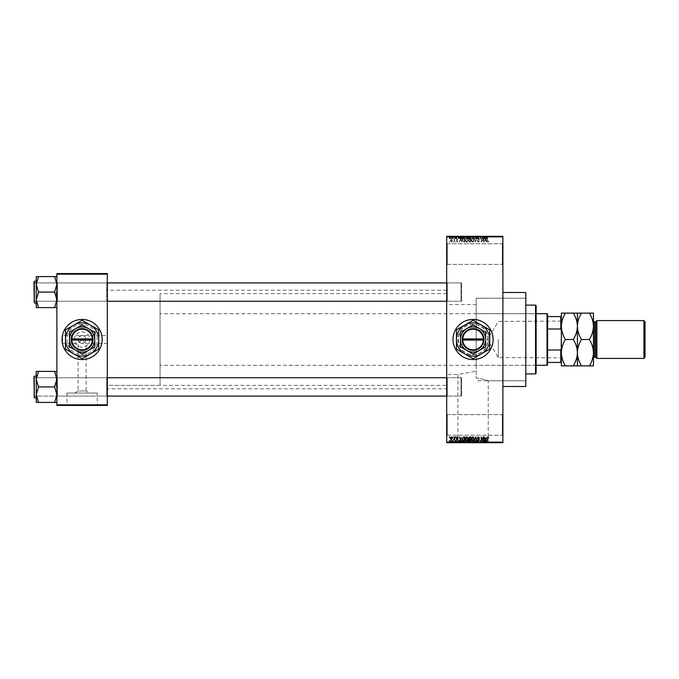 <?xml version="1.0" encoding="UTF-8"?>
<svg xmlns="http://www.w3.org/2000/svg" width="679" height="679" viewBox="0 0 679 679"><rect width="100%" height="100%" fill="white"/><g stroke="black" fill="none" stroke-linecap="round" stroke-linejoin="round"><path stroke-width="0.51" stroke-dasharray="3.4 2.55" d="M502.307 414.597L502.884 414.02L502.884 435.808L502.884 414.02L502.884 435.808L502.884 414.02L502.307 414.597L502.307 435.239L502.884 435.808L502.307 435.239L502.307 414.597L502.307 435.239L502.307 414.597L447.274 414.597L446.697 414.02L446.697 435.808L446.697 414.02L446.697 435.808L446.697 414.02L447.274 414.597L447.274 435.239L446.697 435.808L447.274 435.239L502.307 435.239L447.274 435.239L447.274 414.597L447.274 435.239L447.274 414.597L502.307 414.597M502.307 243.761L502.884 243.192L502.884 264.98L502.884 243.192L502.884 264.98L502.884 243.192L502.307 243.761L502.307 264.403L502.884 264.98L502.307 264.403L502.307 243.761L502.307 264.403L502.307 243.761L447.274 243.761L446.697 243.192L446.697 264.98L446.697 243.192L446.697 264.98L446.697 243.192L447.274 243.761L447.274 264.403L446.697 264.98L447.274 264.403L502.307 264.403L447.274 264.403L447.274 243.761L447.274 264.403L447.274 243.761L502.307 243.761M473.068 324.341A15.159 15.159 0 0 0 457.918 339.5A15.159 15.159 0 0 0 473.068 354.659L476.208 354.328C491.825 352.028 491.851 326.989 476.208 324.672L473.068 324.341C453.504 323.382 453.53 355.626 473.068 354.659A15.159 15.159 0 0 0 488.226 339.5A15.159 15.159 0 0 0 473.068 324.341M473.068 319.436A20.064 20.064 0 0 0 453.003 339.5A20.064 20.064 0 0 0 473.068 359.564A20.064 20.064 0 0 0 493.132 339.5A20.064 20.064 0 0 0 473.068 319.436M107.324 335.485L107.324 343.515L107.324 335.485L82.108 335.485A4.015 4.015 0 0 0 78.093 339.5A4.015 4.015 0 0 0 82.108 343.515L79.265 342.335L78.093 343.515L78.093 391.002L86.114 391.002L89.721 393.039L74.495 393.039L89.721 393.039M79.265 342.335C77.33 338.863 78.28 336.58 82.108 335.485L62.612 335.485L62.612 343.515L78.093 343.515L82.108 339.5L86.114 343.515L86.114 391.002L78.093 391.002L74.495 393.039M97.258 393.039L66.949 393.039L97.258 393.039L97.258 405.193L66.949 405.193L97.258 405.193M66.949 393.039L66.949 405.193M102.173 405.193L62.044 405.193L102.173 405.422M457.918 442.462L488.226 442.462L457.918 442.462L457.918 374.469L476.208 371.167L457.918 374.469L446.697 374.469L446.697 304.531L476.208 304.531L476.208 324.672L476.208 298.225L525.809 298.225L525.809 380.775L525.809 298.225L476.208 298.225L476.208 378.016C483.686 379.272 487.692 380.189 488.226 380.775C487.692 380.189 483.686 379.272 476.208 378.016L476.208 304.531M488.226 442.462L488.226 380.775L525.809 380.775L525.809 298.225L525.809 380.775L476.208 380.775M493.132 442.462L453.003 442.462L493.132 442.691M56.883 402.418L56.883 377.168L56.883 402.418L54.592 402.418L56.883 394.66L54.592 386.724L56.883 394.66L54.592 402.418L56.883 402.418L56.883 394.66L56.883 402.418L54.592 402.418L56.883 394.66L56.883 386.911L56.883 396.655L57.452 396.078L106.756 396.078L107.324 396.655L106.756 396.078L57.452 396.078L56.883 396.655L56.883 377.168L57.452 377.736L57.452 396.078L57.452 377.736L57.452 396.078L57.452 377.736L106.756 377.736L106.756 396.078L106.756 377.736L106.756 396.078L106.756 377.736L107.324 377.168L107.324 396.655L107.324 377.168L107.324 396.655L107.324 377.168L106.756 377.736L57.452 377.736L56.883 377.168L56.883 396.655L56.883 377.168L56.883 396.655L56.883 377.168L56.883 386.911L56.883 379.154L54.592 371.396L38.533 371.396L36.242 379.154L38.533 386.724L36.242 394.66L38.533 402.418L36.242 402.418L36.242 371.396L38.533 371.396L36.242 371.396L38.533 371.396L36.242 379.154L36.242 386.911L36.242 376.013L36.242 397.801L36.242 376.013L36.242 397.801L36.242 386.911L36.242 394.66L38.533 387.098L36.242 379.154L38.533 371.396L56.883 371.396L56.883 379.154L56.883 371.396L54.592 371.396L56.883 379.154L56.883 394.66L54.592 387.098L56.883 379.154L54.592 387.098L38.533 386.724L36.242 394.66L38.533 402.418L36.242 394.66L36.242 379.154L38.533 387.098L54.592 386.911L56.883 379.154L54.592 371.396L38.533 371.396M56.883 307.604L56.883 299.846L54.592 307.417L56.883 299.846L54.592 292.276L56.883 299.846L56.883 307.604L54.592 307.604L56.883 307.604L56.883 284.34L54.592 276.769L56.883 284.34L54.592 291.902L56.883 284.34L56.883 301.832L57.452 301.264L106.756 301.264L107.324 301.832L106.756 301.264L57.452 301.264L56.883 301.832L56.883 282.345L57.452 282.922L57.452 301.264L57.452 282.922L57.452 301.264L57.452 282.922L106.756 282.922L106.756 301.264L106.756 282.922L106.756 301.264L106.756 282.922L107.324 282.345L107.324 301.832L107.324 282.345L107.324 301.832L107.324 282.345L106.756 282.922L57.452 282.922L56.883 282.345L56.883 301.832L56.883 282.345L56.883 301.832L56.883 282.345L56.883 299.846L54.592 292.276L56.883 284.34L54.592 276.582L38.533 276.582L36.242 284.34L38.533 291.902L36.242 299.846L36.242 292.089L36.242 302.987L36.242 276.582L38.533 276.582L36.242 284.34L38.533 291.902L36.242 299.846L38.533 307.604L36.242 307.604L38.533 307.604L36.242 307.604L36.242 281.199L36.242 292.089L36.242 284.34L38.533 276.582L56.883 276.582L56.883 307.604L54.592 307.604L56.883 299.846L56.883 276.582L38.533 276.582M447.274 301.264L446.697 301.832L446.697 282.345L446.697 301.832L446.697 282.345L446.697 301.832L447.274 301.264L447.274 282.922L446.697 282.345L447.274 282.922L447.274 301.264L447.274 282.922L447.274 301.264L461.601 301.264L447.274 301.264M447.274 396.078L446.697 396.655L446.697 377.168L446.697 396.655L446.697 377.168L446.697 396.655L447.274 396.078L447.274 377.736L446.697 377.168L447.274 377.736L447.274 396.078L447.274 377.736L447.274 396.078L461.601 396.078L447.274 396.078M461.601 282.922L447.274 282.922L461.601 282.922L461.601 301.264L461.601 282.922M461.601 377.736L447.274 377.736L461.601 377.736L461.601 396.078L461.601 377.736M502.884 292.496L502.884 386.504L502.884 292.496M446.697 385.358L446.697 293.642L446.697 385.358L107.324 385.358L107.324 293.642L107.324 385.358L107.324 293.642L107.324 385.358L160.066 385.358L160.066 293.642L160.066 385.358M446.697 293.642L160.066 293.642M446.697 388.804L446.697 290.196L446.697 388.804L107.324 388.804L107.324 290.196L107.324 388.804M446.697 290.196L107.324 290.196M107.324 343.515L86.114 343.515L84.943 342.335L82.108 343.515A4.015 4.015 0 0 0 86.114 339.5A4.015 4.015 0 0 0 82.108 335.485C85.927 336.58 86.878 338.863 84.943 342.335M82.108 347.113A7.613 7.613 0 0 1 74.495 339.5A7.613 7.613 0 0 1 82.108 331.887A7.613 7.613 0 0 1 89.721 339.5A7.613 7.613 0 0 1 82.108 347.113M82.108 324.341A15.159 15.159 0 0 0 66.949 339.5A15.159 15.159 0 0 0 82.108 354.659A15.159 15.159 0 0 0 97.258 339.5A15.159 15.159 0 0 0 82.108 324.341A15.159 15.159 0 0 0 66.949 339.5A15.159 15.159 0 0 0 82.108 354.659A15.159 15.159 0 0 0 97.258 339.5A15.159 15.159 0 0 0 82.108 324.341M82.108 319.436A20.064 20.064 0 0 0 62.044 339.5A20.064 20.064 0 0 0 82.108 359.564A20.064 20.064 0 0 0 102.173 339.5A20.064 20.064 0 0 0 82.108 319.436M446.697 304.531L446.697 374.469M451.314 242.097L452.333 240.587L451.314 239.076L450.296 240.553L451.314 242.097L452.333 240.587L451.314 239.076L450.296 240.553L451.314 242.097M454.31 242.047L454.675 239.127L454.31 239.594L453.878 239.076L454.31 242.047L454.675 239.127L454.31 239.594L453.53 239.229L454.243 239.933L454.31 242.047M457.171 242.097L458.062 241.155L457.145 241.682L456.653 241.223L458.011 239.908L457.188 239.076L456.339 239.908L457.646 239.848L456.288 241.155L457.171 242.097L458.062 241.155L457.145 241.682L456.746 240.96L458.011 239.908L457.188 239.076L456.339 239.908L457.646 239.848L456.288 241.155L457.171 242.097M463.664 242.047L464.733 242.047L464.733 238.032L463.129 238.108L462.28 240.018L463.664 242.047L464.733 242.047L464.733 238.032L463.129 238.108L462.28 240.018L463.664 242.047M469.596 242.047L470.725 242.047L470.725 238.032L469.588 238.032L468.586 239.042L468.985 239.882L468.485 240.867L469.596 242.047L470.725 242.047L470.725 238.032L469.588 238.032L468.586 239.042L468.985 239.882L468.485 240.867L469.596 242.047M475.453 242.047L476.887 238.032L475.648 241.58L474.307 238.032L475.453 242.047L476.887 238.032L475.648 241.58L474.307 238.032L475.453 242.047M483.236 242.047L483.601 238.032L481.666 241.249L481.301 238.032L481.301 242.047L483.236 238.83L483.601 242.047L483.601 238.032L481.666 241.249L481.301 238.032L481.301 242.047L483.236 238.83L483.236 242.047M488.439 241.817L488.651 240.85L487.845 241.631L487.454 241.325L487.038 238.032L487.038 240.756L487.861 242.097L488.651 240.85L487.845 241.631L487.454 241.325L487.403 238.032L487.038 240.756L487.861 242.097L488.439 241.817M446.697 442.114L446.697 442.691L502.884 442.691L502.884 442.114L446.697 442.114L446.697 236.886L502.884 236.886L502.884 236.309L446.697 236.309L446.697 236.886M502.884 442.114L502.884 236.886M486.291 242.047L485.179 238.032L484.017 242.047L484.713 240.85L485.977 240.85L486.673 242.047L485.561 238.032L484.017 242.047L484.713 240.85L485.977 240.85L486.291 242.047M478.372 242.097L479.586 240.739L478.347 241.631L477.609 240.943L479.484 239.076L478.44 237.981L477.345 239.178L478.432 238.448L479.001 239.5L477.244 240.935L478.372 242.097L479.586 240.739L478.347 241.631L477.609 240.943L479.484 239.076L478.44 237.981L477.345 239.178L478.432 238.448L479.119 239.093L477.244 240.935L478.372 242.097M473.704 241.469L474.061 240.094L472.652 237.981L471.243 240.043L471.608 241.486L472.652 242.097L473.704 241.469L474.061 240.094L472.652 237.981L471.243 240.043L471.608 241.486L472.652 242.097L473.704 241.469M467.704 241.469L468.069 240.094L466.66 237.981L465.251 240.043L465.616 241.486L466.66 242.097L467.704 241.469L468.069 240.094L466.66 237.981L465.251 240.043L465.616 241.486L466.66 242.097L467.704 241.469M461.695 242.047L460.583 238.032L459.42 242.047L460.116 240.85L461.381 240.85L462.076 242.047L460.965 238.032L459.42 242.047L460.116 240.85L461.381 240.85L461.695 242.047M455.354 242.047L455.719 241.469L455.354 242.047M452.851 242.047L453.216 241.469L452.851 242.047M449.413 242.047L449.778 241.469L449.413 242.047M451.705 236.309L452.07 238.609L451.705 236.309M452.732 238.609L453.53 236.309L452.384 236.309L453.165 236.309L453.165 238.609L453.53 236.309L453.53 238.609L453.165 236.309L453.165 238.609L452.732 238.609L452.732 236.309M454.209 236.309L454.574 238.609L454.209 236.309M455.142 236.309L456.916 236.309L455.142 236.309L455.142 238.609L456.025 238.609L456.025 236.309L456.042 238.609L456.916 238.609L456.916 236.309M460.226 236.309L458.274 236.309L460.226 236.309L460.226 238.609L460.549 236.309M464.105 238.609L466.923 238.609L465.514 238.609L465.514 236.309L466.923 236.309L464.105 236.309L466.558 236.309L464.47 236.309L465.505 236.309L465.514 238.609L464.105 238.609L464.105 236.309M470.097 238.609L472.915 238.609L471.506 238.609L471.506 236.309L472.915 236.309L470.097 236.309L472.55 236.309L470.462 236.309L471.506 236.309L471.506 238.609L470.097 238.609L470.097 236.309M486.308 238.609L487.505 238.609L486.699 238.609L486.716 236.309L487.505 236.309L485.892 236.309L486.716 236.309L486.699 238.609L486.308 236.309M484.831 236.309L482.871 236.309L484.831 236.309L484.831 238.609L485.146 236.309M482.065 238.609L480.155 238.609L482.09 238.609L482.09 236.309L480.155 236.309L482.09 236.309L482.455 238.609L482.065 236.309M476.089 236.309L478.44 236.309L476.089 236.309L476.089 238.609L477.227 238.609L477.227 236.309L477.201 238.609L478.44 238.609L478.44 236.309M473.161 236.309L475.741 236.309L473.161 236.309L473.161 238.609L474.307 238.609L474.307 236.309L474.341 238.609L474.663 236.309L474.646 238.609L475.741 238.609L475.741 236.309M467.339 236.309L469.579 236.309L467.339 236.309L467.339 238.609L469.579 238.609L469.579 236.309L469.579 238.609L468.442 238.609L468.442 236.309L469.214 236.309L468.442 236.309L468.442 238.609L467.441 238.609L467.441 236.309M461.134 236.309L463.587 236.309L461.134 236.309L461.134 238.609L462.518 238.609L462.518 236.309M449.15 236.309L451.179 236.309L449.15 236.309L449.15 238.609L450.169 238.609L450.169 236.309L449.515 236.309L450.177 236.309L450.169 238.609L451.179 238.609L451.179 236.309M451.705 442.691L452.07 440.391L451.705 442.691M454.209 442.691L454.574 440.391L454.209 442.691M460.549 442.691L458.274 442.691L460.549 442.691L460.549 440.391L460.931 442.691M466.923 440.391L465.514 440.391L466.558 440.391L466.923 442.691L464.105 442.691L466.558 442.691L465.514 442.691L466.558 442.691L466.558 440.391L466.923 442.691M472.915 440.391L471.506 440.391L472.559 440.391L472.915 442.691L470.097 442.691L472.559 442.691L471.506 442.691L472.55 442.691L472.559 440.391L472.915 442.691M478.44 440.391L477.201 440.391L477.201 442.691L478.44 442.691L476.089 442.691L477.227 442.691L477.227 440.391L478.44 440.391L478.44 442.691M485.146 442.691L482.871 442.691L485.146 442.691L485.146 440.391L485.527 442.691M487.293 442.691L485.892 442.691L487.293 442.691L487.293 440.391L487.505 442.691M482.065 440.391L480.155 440.391L482.09 440.391L482.09 442.691L480.155 442.691L482.09 442.691L482.455 440.391L482.065 442.691M475.741 440.391L474.341 440.391L474.341 442.691L475.741 442.691L473.161 442.691L474.307 442.691L474.307 440.391L474.663 442.691L474.646 440.391L475.741 440.391L475.741 442.691M468.451 442.691L469.579 442.691L467.339 442.691L468.451 442.691L468.451 440.391L469.579 440.391L469.579 442.691L469.579 440.391L468.442 440.391L468.442 442.691L469.214 442.691L468.442 442.691L468.442 440.391L467.441 440.391L467.441 442.691M462.518 442.691L461.134 442.691L462.518 442.691L462.518 440.391L463.587 440.391L463.587 442.691L463.587 440.391L461.983 440.391L461.983 442.691M456.916 440.391L455.507 440.391L456.865 440.391L456.042 440.391L456.042 442.691L456.916 442.691L455.142 442.691L456.025 442.691L456.025 440.391L456.916 440.391L456.916 442.691M452.732 440.391L453.53 442.691L452.384 442.691L453.165 442.691L453.165 440.391L453.53 442.691L453.53 440.391L453.165 442.691L453.165 440.391L452.732 440.391L452.732 442.691M451.179 440.391L450.169 440.391L450.169 442.691L451.179 442.691L449.15 442.691L450.814 442.691L449.515 442.691L450.177 442.691L450.169 440.391L451.179 440.391L451.179 442.691M56.883 404.854L56.883 405.422L107.324 405.422L107.324 404.854L56.883 404.854L56.883 274.146L107.324 274.146L107.324 273.578L56.883 273.578L56.883 274.146M107.324 404.854L107.324 274.146M62.612 343.515L62.612 335.485M525.809 386.504L525.809 292.496M487.505 440.391L487.14 442.691M487.14 440.391L486.699 440.391L486.699 442.691L486.308 440.391L486.308 442.691M486.308 440.391L486.257 442.691L485.892 440.391L485.892 442.691L485.892 440.391L487.293 440.391M485.527 440.391L484.416 440.391L484.416 442.691M484.416 440.391L484.034 442.691M484.034 440.391L482.871 440.391L482.871 442.691M482.871 440.391L483.253 442.691M483.253 440.391L483.567 442.691M483.567 440.391L484.831 440.391L484.831 442.691M484.195 440.391L484.704 440.391L483.686 440.391L484.195 440.391L484.195 442.691L484.704 442.691L484.195 442.691M484.365 440.391L484.365 442.691M484.704 440.391L484.704 442.691M483.686 440.391L483.686 442.691M480.52 440.391L480.52 442.691L480.52 440.391M480.155 440.391L480.155 442.691L480.155 440.391M480.554 440.391L480.554 442.691M478.075 440.391L478.075 442.691M476.454 440.391L478.33 440.391L476.089 440.391L477.227 440.391L476.454 440.391L476.454 442.691M478.33 440.391L478.33 442.691M476.2 440.391L477.286 440.391L477.295 442.691L477.286 440.391L476.2 440.391L476.2 442.691M476.565 440.391L476.565 442.691M477.974 440.391L477.278 440.391L477.974 440.391L477.974 442.691M477.855 440.391L477.855 442.691M476.65 440.391L476.65 442.691M476.089 440.391L476.089 442.691M475.368 440.391L475.368 442.691M474.502 440.391L474.502 442.691M473.543 440.391L474.307 440.391L473.543 440.391L473.543 442.691M473.161 440.391L473.161 442.691M470.097 440.391L471.506 440.391L471.506 442.691L470.462 442.691L471.506 442.691L471.506 440.391L470.097 440.391L470.097 442.691M470.462 440.391L470.462 442.691L470.462 440.391L471.506 440.391L470.462 440.391M472.55 440.391L471.506 440.391L472.55 440.391M471.506 440.391L471.506 442.691L471.506 440.391M470.623 440.391L470.623 442.691M467.441 440.391L467.839 442.691M467.839 440.391L467.339 440.391L467.339 442.691M467.339 440.391L468.451 440.391M468.493 440.391L467.704 440.391L469.214 440.391L468.527 440.391L468.493 442.691L468.527 440.391M469.214 440.391L469.214 442.691L469.214 440.391M467.806 440.391L467.806 442.691M468.145 440.391L468.145 442.691M467.704 440.391L467.704 442.691M468.06 440.391L468.06 442.691M464.105 440.391L465.514 440.391L465.514 442.691L464.47 442.691L465.505 442.691L465.514 440.391L464.105 440.391L464.105 442.691M464.47 440.391L464.47 442.691L464.47 440.391L465.505 440.391L464.47 440.391M466.558 440.391L465.514 440.391L466.558 440.391M465.505 440.391L465.505 442.691L465.514 440.391M464.623 440.391L464.623 442.691M461.983 440.391L461.134 440.391L461.134 442.691M461.134 440.391L462.518 440.391M462.577 440.391L461.499 440.391L462.577 440.391L462.577 442.691L463.222 442.691L461.499 442.691L462.577 442.691L462.569 440.391L462.56 442.691M463.222 440.391L463.222 442.691L463.222 440.391M462.051 440.391L462.051 442.691M461.499 440.391L461.499 442.691M461.644 440.391L461.644 442.691M460.931 440.391L459.819 440.391L459.819 442.691M459.819 440.391L459.437 442.691M459.437 440.391L458.274 440.391L458.274 442.691M458.274 440.391L458.656 442.691M458.656 440.391L458.97 442.691M458.97 440.391L460.226 440.391L460.226 442.691M459.598 440.391L460.107 440.391L459.089 440.391L459.598 440.391L459.598 442.691L460.107 442.691L459.598 442.691M459.768 440.391L459.768 442.691M460.107 440.391L460.107 442.691M459.089 440.391L459.089 442.691M456.551 440.391L456.551 442.691M455.999 440.391L455.999 442.691M455.507 440.391L455.507 442.691M455.601 440.391L455.601 442.691M456.865 440.391L456.865 442.691M455.193 440.391L456.025 440.391L455.193 440.391L455.193 442.691M455.558 440.391L455.558 442.691M456.025 440.391L455.142 440.391L456.025 440.391L456.025 442.691M456.5 440.391L456.5 442.691M456.381 440.391L456.381 442.691M455.142 440.391L455.142 442.691M452.384 440.391L452.384 442.691M452.486 440.391L452.486 442.691M452.749 440.391L452.749 442.691M453.097 440.391L453.097 442.691M449.15 440.391L450.169 440.391L449.15 440.391L449.15 442.691M449.515 440.391L450.177 440.391L449.515 440.391L449.515 442.691M450.814 440.391L450.16 440.391L450.814 440.391L450.814 442.691M450.177 440.391L450.177 442.691L450.16 440.391M487.293 238.609L487.293 236.309M487.505 238.609L487.505 236.309M487.14 238.609L487.14 236.309M486.257 238.609L486.257 236.309M485.892 238.609L485.892 236.309L485.892 238.609M485.146 238.609L485.527 236.309M485.527 238.609L484.416 238.609L484.416 236.309M484.416 238.609L484.034 236.309M484.034 238.609L482.871 238.609L482.871 236.309M482.871 238.609L483.253 236.309M483.253 238.609L483.567 236.309M483.567 238.609L484.831 238.609M484.195 238.609L484.704 238.609L483.686 238.609L484.195 238.609L484.195 236.309L484.704 236.309L484.195 236.309M484.365 238.609L484.365 236.309M484.704 238.609L484.704 236.309M483.686 238.609L483.686 236.309M480.52 238.609L480.52 236.309L480.52 238.609M480.155 238.609L480.155 236.309L480.155 238.609M480.554 238.609L480.554 236.309M478.44 238.609L478.075 236.309M478.075 238.609L476.454 238.609L476.454 236.309M476.454 238.609L478.33 238.609L478.33 236.309M478.33 238.609L477.295 238.609L477.295 236.309L477.286 238.609L476.2 238.609L476.2 236.309M476.2 238.609L476.565 236.309M476.565 238.609L477.974 238.609L477.974 236.309M477.974 238.609L477.855 236.309M477.855 238.609L476.65 238.609L476.65 236.309M476.65 238.609L476.089 238.609M475.741 238.609L475.368 236.309M475.368 238.609L474.502 238.609L474.502 236.309M474.502 238.609L473.543 238.609L473.543 236.309M472.559 238.609L472.559 236.309L472.55 238.609L470.462 238.609L470.462 236.309L470.462 238.609L472.55 238.609M472.915 238.609L472.915 236.309M471.506 238.609L471.506 236.309L471.506 238.609M470.623 238.609L470.623 236.309M467.441 238.609L467.839 236.309M467.839 238.609L467.339 238.609M468.493 238.609L467.704 238.609L469.214 238.609L468.527 238.609L468.493 236.309L468.527 238.609M469.214 238.609L469.214 236.309L469.214 238.609M467.806 238.609L467.806 236.309M468.145 238.609L468.145 236.309M467.704 238.609L467.704 236.309M468.06 238.609L468.06 236.309M466.558 238.609L466.558 236.309L466.558 238.609L464.47 238.609L464.47 236.309L464.47 238.609L466.558 238.609M466.923 238.609L466.923 236.309M465.505 238.609L465.505 236.309L465.514 238.609M464.623 238.609L464.623 236.309M462.518 238.609L463.587 238.609L463.587 236.309L463.587 238.609L461.983 238.609L461.983 236.309M461.983 238.609L461.134 238.609M462.577 238.609L461.499 238.609L462.577 238.609L462.577 236.309L463.222 236.309L461.499 236.309L462.577 236.309L462.569 238.609L462.56 236.309M463.222 238.609L463.222 236.309L463.222 238.609M462.051 238.609L462.051 236.309M461.499 238.609L461.499 236.309M461.644 238.609L461.644 236.309M460.549 238.609L460.931 236.309M460.931 238.609L459.819 238.609L459.819 236.309M459.819 238.609L459.437 236.309M459.437 238.609L458.274 238.609L458.274 236.309M458.274 238.609L458.656 236.309M458.656 238.609L458.97 236.309M458.97 238.609L460.226 238.609M459.598 238.609L460.107 238.609L459.089 238.609L459.598 238.609L459.598 236.309L460.107 236.309L459.598 236.309M459.768 238.609L459.768 236.309M460.107 238.609L460.107 236.309M459.089 238.609L459.089 236.309M456.916 238.609L456.551 236.309M456.551 238.609L455.999 238.609L455.999 236.309M455.999 238.609L455.507 238.609L455.507 236.309M455.507 238.609L455.601 236.309M455.601 238.609L456.865 238.609L456.865 236.309M456.865 238.609L455.193 238.609L455.193 236.309M455.193 238.609L455.558 236.309M455.558 238.609L456.025 238.609L456.025 236.309M456.025 238.609L456.5 238.609L456.5 236.309M456.5 238.609L456.381 236.309M456.381 238.609L455.142 238.609M452.384 238.609L452.384 236.309M452.486 238.609L452.486 236.309M452.749 238.609L452.749 236.309M453.097 238.609L453.097 236.309M451.179 238.609L449.15 238.609M449.515 238.609L450.177 238.609L449.515 238.609L449.515 236.309M450.814 238.609L450.16 238.609L450.814 238.609L450.814 236.309M450.177 238.609L450.177 236.309L450.16 238.609M485.341 238.448L485.85 240.374L484.84 240.374L485.341 238.448L485.85 240.374L484.84 240.374L485.341 238.448M471.769 239.127L472.652 238.448L473.696 240.094L472.66 241.631L471.608 240.026L471.769 239.127L472.652 238.448L473.696 240.094L472.66 241.631L471.608 240.026L471.769 239.127M469.639 240.171L470.36 240.171L470.36 241.58L469.206 241.529L468.849 240.867L470.36 240.171L470.36 241.58L469.206 241.529L468.849 240.867L469.639 240.171M469.724 238.499L470.36 238.499L470.36 239.704L468.951 239.11L470.36 238.499L470.36 239.704L468.951 239.11L469.724 238.499M465.777 239.127L466.66 238.448L467.704 240.094L466.66 241.631L465.616 240.026L465.777 239.127L466.66 238.448L467.704 240.094L466.66 241.631L465.616 240.026L465.777 239.127M463.723 238.499L464.368 238.499L464.368 241.58L462.789 240.994L463.205 238.584L464.368 238.499L464.368 241.58L462.789 240.994L462.645 240.01L463.723 238.499M460.744 238.448L461.253 240.374L460.235 240.374L460.744 238.448L461.253 240.374L460.235 240.374L460.744 238.448M450.661 240.587L451.323 239.492L451.968 240.587L451.306 241.682L450.661 240.587L451.323 239.492L451.968 240.587L451.306 241.682L450.661 240.587M488.439 437.183L488.651 438.15L487.845 437.369L487.454 437.675L487.038 440.968L487.038 438.244L487.861 436.903L488.439 437.183M486.291 436.953L485.179 440.968L484.017 436.953L484.713 438.15L485.977 438.15L486.291 436.953M485.341 440.552L485.85 438.626L484.84 438.626L485.341 440.552M483.236 436.953L483.601 440.968L481.666 437.751L481.301 440.968L481.301 436.953L483.236 440.17L483.236 436.953M478.372 436.903L479.586 438.261L478.347 437.369L477.609 438.057L479.484 439.924L478.44 441.019L477.345 439.822L478.432 440.552L479.001 439.5L477.244 438.065L478.372 436.903M475.453 436.953L476.887 440.968L475.648 437.42L474.307 440.968L475.453 436.953M473.704 437.531L474.061 438.906L472.652 441.019L471.243 438.957L471.608 437.514L472.652 436.903L473.704 437.531M471.769 439.873L472.652 440.552L473.696 438.906L472.66 437.369L471.608 438.974L471.769 439.873M469.596 436.953L470.725 436.953L470.725 440.968L469.588 440.968L468.586 439.958L468.985 439.118L468.485 438.133L469.596 436.953M469.639 438.829L470.36 438.829L470.36 437.42L469.206 437.471L468.849 438.133L469.639 438.829M469.724 440.501L470.36 440.501L470.36 439.296L468.951 439.89L469.724 440.501M467.704 437.531L468.069 438.906L466.66 441.019L465.251 438.957L465.616 437.514L466.66 436.903L467.704 437.531M465.777 439.873L466.66 440.552L467.704 438.906L466.66 437.369L465.616 438.974L465.777 439.873M463.664 436.953L464.733 436.953L464.733 440.968L463.129 440.892L462.28 438.982L463.664 436.953M463.723 440.501L464.368 440.501L464.368 437.42L462.789 438.006L462.645 438.99L463.723 440.501M461.695 436.953L460.583 440.968L459.42 436.953L460.116 438.15L461.381 438.15L461.695 436.953M460.744 440.552L461.253 438.626L460.235 438.626L460.744 440.552M457.171 436.903L458.062 437.845L457.145 437.318L456.653 437.777L458.011 439.092L457.188 439.924L456.339 439.092L457.646 439.152L456.288 437.845L457.171 436.903M455.354 436.953L455.719 437.531L455.354 436.953M454.31 436.953L454.675 439.873L454.31 439.406L453.878 439.924L454.31 436.953M452.851 436.953L453.216 437.531L452.851 436.953M451.314 436.903L452.333 438.413L451.314 439.924L450.296 438.447L451.314 436.903M450.661 438.413L451.323 439.508L451.968 438.413L451.306 437.318L450.661 438.413M449.413 436.953L449.778 437.531L449.413 436.953M535.553 367.016L535.553 311.984L535.553 367.016L536.13 367.016L536.13 311.984L536.13 367.016M535.553 311.984L536.13 311.984M536.13 373.323L536.13 305.677M535.553 305.1L535.553 373.9M525.809 373.9L525.809 305.1L525.809 373.9M476.208 365.294L476.208 313.706L476.208 365.294L535.553 365.294L535.553 313.706L535.553 365.294M476.208 313.706L535.553 313.706M56.306 386.911L56.306 377.736L56.306 386.911M36.242 376.013L34.298 376.013L34.298 397.801L33.95 376.361L33.95 397.461L33.95 377.168L33.95 386.911L33.95 377.168L34.527 377.736L34.527 396.078L34.527 377.736L34.527 396.078L34.527 377.736L34.527 396.078L34.527 377.736L34.527 396.078L34.527 377.736L461.033 377.736L461.033 396.078L461.033 377.736L461.033 396.078L461.033 377.736L446.697 377.736M54.592 402.418L38.533 402.418M461.601 378.585L461.601 395.509L461.601 378.585M33.95 395.237L33.95 378.313L33.95 395.237M33.95 300.415L33.95 283.491L33.95 300.415M34.527 283.211L34.527 301.264L34.527 283.211M461.601 283.763L461.601 300.687L461.601 283.763M461.033 300.967L461.033 282.922L461.033 300.967M561.355 339.5L561.355 357.901L561.355 339.5M561.007 339.5L561.007 357.561L561.007 339.5M498.293 339.5L498.293 357.561L498.293 339.5M547.597 364.725L547.597 314.275M547.019 313.706L547.019 365.294M160.066 339.5L160.066 365.294L160.066 339.5M547.597 328.992L560.778 328.992L561.355 330.452L561.355 348.548L561.355 316.567L560.778 316.567L560.778 328.992M561.355 348.548L560.778 350.008L560.778 362.433L561.355 362.433L561.355 348.548L561.355 362.433M547.597 350.008L560.778 350.008M547.597 316.567L560.778 316.567M547.597 362.433L560.778 362.433M561.355 316.567L561.355 330.452M56.306 292.089L56.306 301.264L56.306 292.089M446.697 282.922L461.033 282.922L461.601 283.491L461.033 282.922L34.527 282.922L33.95 283.491L34.527 282.922L34.527 301.264L34.527 282.922L34.527 292.089L34.527 282.922L33.95 282.345L33.95 301.832L33.95 281.539L34.298 302.987L34.298 281.199L34.298 302.987L34.298 281.199L36.242 281.199M54.592 307.604L38.533 307.604L36.242 299.846L38.533 307.604L54.592 307.604L38.533 307.604M54.592 292.089L38.533 292.276L36.242 284.34L36.242 299.846L38.533 291.902L54.592 292.089L38.533 292.089M54.592 386.911L38.533 386.911M54.592 371.396L56.883 371.396L56.883 379.154L56.883 371.396M36.242 379.154L36.242 371.396L36.242 379.154M36.242 402.418L36.242 394.66L36.242 402.418M54.592 276.582L56.883 276.582L56.883 284.34L56.883 276.582M36.242 299.846L36.242 307.604L36.242 299.846M36.242 276.582L36.242 284.34L36.242 276.582M34.527 292.089L34.527 301.264L34.527 292.089M593.454 320.581L593.454 358.419L593.454 320.581M565.429 365.871L561.355 365.871L561.355 352.681C561.508 357.315 562.866 361.712 565.429 365.871L573.322 365.871C575.877 361.763 577.235 357.366 577.405 352.681C577.252 348.055 575.885 343.659 573.322 339.5L565.429 339.5C562.883 343.608 561.525 347.996 561.355 352.681L561.355 326.319C561.508 330.945 562.866 335.341 565.429 339.5M577.405 365.871L577.405 352.681C577.557 357.315 578.924 361.712 581.487 365.871L573.322 365.871M565.429 313.129C562.883 317.237 561.525 321.634 561.355 326.319L561.355 313.129L581.487 313.129C578.932 317.237 577.574 321.634 577.405 326.319C577.252 321.685 575.885 317.288 573.322 313.129M573.322 339.5C575.877 335.392 577.235 331.004 577.405 326.319L577.405 313.129M577.405 352.681L577.405 326.319C577.557 330.945 578.924 335.341 581.487 339.5C578.932 343.608 577.574 347.996 577.405 352.681M589.38 313.129C591.944 317.288 593.302 321.685 593.454 326.319C593.285 331.004 591.927 335.392 589.38 339.5C591.944 343.659 593.302 348.055 593.454 352.681C593.285 357.366 591.927 361.763 589.38 365.871L593.454 365.871L593.454 313.129L581.487 313.129M589.38 339.5L581.487 339.5M589.38 365.871L581.487 365.871M595.746 357.273L595.746 321.727M643.904 320.581L643.904 358.419M596.892 358.419L596.892 320.581M645.05 357.273L645.05 321.727M485.68 332.218L473.068 324.935L460.455 332.218L460.455 346.782L473.068 354.065L485.68 346.782L485.68 332.218M473.255 320.412L489.508 329.79M456.636 329.79L472.881 320.412M456.449 348.879L456.449 330.121M472.881 358.588L456.636 349.21M489.508 349.21L473.255 358.588M489.695 330.121L489.695 348.879M481.386 325.105A16.627 16.627 0 0 1 481.386 353.895A16.627 16.627 0 0 1 456.449 339.5A16.627 16.627 0 0 1 481.386 325.105M483.966 340.077L483.966 338.923L462.178 338.923L462.178 340.077L483.966 340.077M94.712 332.218L82.108 324.935L69.496 332.218L69.496 346.782L82.108 354.065L94.712 346.782L94.712 332.218M82.295 320.412L98.54 329.79M65.668 329.79L81.921 320.412M65.481 348.879L65.481 330.121M81.921 358.588L65.668 349.21M98.54 349.21L82.295 358.588M98.727 330.121L98.727 348.879M90.417 325.105A16.627 16.627 0 0 1 90.417 353.895A16.627 16.627 0 0 1 65.481 339.5A16.627 16.627 0 0 1 90.417 325.105M92.998 340.077L92.998 338.923L71.21 338.923L71.21 340.077L92.998 340.077M486.257 440.391L486.257 442.691M483.991 440.391L483.991 442.691M477.371 440.391L477.371 442.691M477.278 440.391L477.278 442.691M468.578 440.391L468.578 442.691M459.394 440.391L459.394 442.691M455.957 440.391L455.957 442.691L455.965 440.391M483.991 238.609L483.991 236.309M477.371 238.609L477.371 236.309M477.278 238.609L477.278 236.309M468.451 238.609L468.451 236.309M468.578 238.609L468.578 236.309M459.394 238.609L459.394 236.309M455.957 238.609L455.957 236.309L455.965 238.609M594.6 357.273L594.6 321.727M107.324 396.078L34.527 396.078L33.95 395.509L34.527 396.078L56.306 396.078L56.883 396.655L56.306 396.078L34.527 396.078L33.95 396.655L34.527 396.078L446.697 396.078M107.324 377.736L34.527 377.736L56.306 377.736L56.883 377.168L56.306 377.736L34.527 377.736L33.95 377.168M461.601 395.509L461.033 396.078L461.601 395.509M33.95 378.313L34.527 377.736L33.95 378.313M461.601 378.313L461.033 377.736L461.601 378.313M33.95 282.345L34.527 282.922L56.306 282.922L56.883 282.345L56.306 282.922L34.527 282.922L107.324 282.922M446.697 301.264L34.527 301.264L33.95 300.687L34.527 301.264L107.324 301.264M461.601 300.687L461.033 301.264L461.601 300.687M561.355 321.099L498.293 321.439L487.446 339.5L498.293 357.561L561.355 357.901M536.13 313.706L160.066 313.706M536.13 365.294L160.066 365.294M56.306 301.264L34.527 301.264L33.95 301.832L34.527 301.264L56.306 301.264L56.883 301.832L56.306 301.264M34.298 397.801L36.242 397.801M34.298 302.987L36.242 302.987"/><path stroke-width="1.02" d="M473.068 319.436A20.064 20.064 0 0 0 453.003 339.5A20.064 20.064 0 0 0 473.068 359.564A20.064 20.064 0 0 0 493.132 339.5A20.064 20.064 0 0 0 473.068 319.436M502.884 292.496L525.809 292.496L525.809 386.504L502.884 386.504M82.108 319.436A20.064 20.064 0 0 0 62.044 339.5A20.064 20.064 0 0 0 82.108 359.564A20.064 20.064 0 0 0 102.173 339.5A20.064 20.064 0 0 0 82.108 319.436M452.851 437.531L453.216 436.953L452.851 437.531M454.31 438.464L454.675 436.953L454.675 439.873L454.31 439.406L453.53 439.771L454.31 438.464M455.354 437.531L455.719 436.953L455.354 437.531M456.288 437.845L457.171 436.903L458.062 437.845L457.145 437.318L456.653 437.777L458.011 439.092L457.188 439.924L456.339 439.092L457.646 439.152L456.288 437.845M461.381 438.15L460.583 440.968L459.42 436.953L460.116 438.15L461.381 438.15M466.66 436.903L467.704 437.531L468.069 438.906L466.66 441.019L465.251 438.957L465.616 437.514L466.66 436.903M472.652 436.903L473.704 437.531L474.061 438.906L472.652 441.019L471.243 438.957L471.608 437.514L472.652 436.903M487.861 436.903L488.651 438.15L487.845 437.369L487.454 437.675L487.038 440.968L487.038 438.244L487.861 436.903M446.697 442.114L502.884 442.114L502.884 442.691L446.697 442.691L446.697 236.309L502.884 236.309L502.884 236.886L446.697 236.886M502.884 442.114L502.884 236.886M485.977 438.15L485.179 440.968L484.017 436.953L484.713 438.15L485.977 438.15M483.236 440.17L483.236 436.953L483.601 440.968L481.666 437.751L481.301 440.968L481.301 436.953L483.236 440.17M477.244 438.065L478.372 436.903L479.586 438.261L478.347 437.369L477.609 438.057L479.484 439.924L478.44 441.019L477.345 439.822L478.432 440.552L479.001 439.5L477.244 438.065M474.307 440.968L475.809 436.953L476.887 440.968L475.648 437.42L474.307 440.968M468.485 438.133L469.596 436.953L470.725 436.953L470.725 440.968L469.588 440.968L468.586 439.958L468.985 439.118L468.485 438.133M462.28 438.982L463.664 436.953L464.733 436.953L464.733 440.968L463.129 440.892L462.28 438.982M450.296 438.447L451.314 436.903L452.333 438.413L451.314 439.924L450.296 438.447M449.413 437.531L449.778 436.953L449.413 437.531M56.883 273.578L107.324 273.578L107.324 274.146L56.883 274.146L56.883 273.578M107.324 404.854L107.324 405.422L56.883 405.422L56.883 404.854L107.324 404.854L107.324 274.146M56.883 404.854L56.883 274.146M485.51 439.788L485.85 438.626L484.84 438.626L485.341 440.552L485.51 439.788M472.652 440.552L473.696 438.906L472.66 437.369L471.608 438.974L472.652 440.552M470.36 440.501L470.36 439.296L469.291 439.338L468.951 439.89L470.36 440.501M470.36 438.829L470.36 437.42L469.206 437.471L468.849 438.133L470.36 438.829M466.66 440.552L467.704 438.906L466.66 437.369L465.616 438.974L466.66 440.552M464.368 440.501L464.368 437.42L463.715 437.42L462.789 438.006L462.645 438.99L463.205 440.416L464.368 440.501M460.914 439.788L461.253 438.626L460.235 438.626L460.744 440.552L460.914 439.788M451.323 439.508L451.968 438.413L451.306 437.318L450.661 438.413L451.323 439.508M535.553 373.9L535.553 305.1L536.13 305.677L536.13 373.323L535.553 373.9L525.809 373.9M535.553 305.1L525.809 305.1M36.242 379.154L36.242 394.66L38.533 387.098L36.242 379.154L38.533 371.396L36.242 371.396L36.242 379.154M36.242 376.013L33.95 376.361L34.298 397.801L33.95 377.168M56.883 371.396L54.592 371.396L56.883 379.154L54.592 386.911L38.533 386.911M54.592 371.396L38.533 371.396M54.592 386.911L56.883 394.66L54.592 402.418L38.533 402.418L36.242 394.66L36.242 402.418L38.533 402.418M54.592 402.418L56.883 402.418M547.019 313.706L547.597 314.275L547.597 364.725L547.019 365.294L547.019 313.706L536.13 313.706M547.597 316.567L561.355 316.567M547.597 350.008L560.778 350.008L561.355 348.548M561.355 330.452L560.778 328.992L560.778 316.567M547.597 328.992L560.778 328.992M561.355 362.433L560.778 362.433L560.778 350.008M547.597 362.433L560.778 362.433M56.883 276.582L54.592 276.582L56.883 284.34L54.592 291.902L56.883 299.846L54.592 307.604L38.533 307.604L36.242 299.846L38.533 292.276L36.242 284.34L38.533 276.582L36.242 276.582L36.242 307.604L38.533 307.604M36.242 281.199L34.298 281.199L34.298 302.987L33.95 282.345M54.592 276.582L38.533 276.582M54.592 292.089L38.533 292.089M54.592 307.604L56.883 307.604M595.746 321.727L595.746 357.273L596.892 358.419L596.892 320.581L595.746 321.727L594.6 321.727A1.146 1.146 0 0 1 593.454 320.581M643.904 320.581L645.05 321.727L645.05 357.273L643.904 358.419L643.904 320.581L596.892 320.581M595.746 357.273L594.6 357.273A1.146 1.146 0 0 0 593.454 358.419M643.904 358.419L596.892 358.419M565.429 339.5C562.883 335.392 561.525 331.004 561.355 326.319C561.508 321.685 562.866 317.288 565.429 313.129L561.355 313.129L561.355 352.681C561.508 348.055 562.866 343.659 565.429 339.5L573.322 339.5C575.877 343.608 577.235 347.996 577.405 352.681C577.252 357.315 575.885 361.712 573.322 365.871L565.429 365.871C562.883 361.763 561.525 357.366 561.355 352.681L561.355 365.871L565.429 365.871M577.405 313.129L577.405 326.319C577.557 321.685 578.924 317.288 581.487 313.129L573.322 313.129C575.877 317.237 577.235 321.634 577.405 326.319C577.252 330.945 575.885 335.341 573.322 339.5M573.322 313.129L565.429 313.129M573.322 365.871L581.487 365.871C578.932 361.763 577.574 357.366 577.405 352.681L577.405 365.871M577.405 326.319L577.405 352.681C577.557 348.055 578.924 343.659 581.487 339.5C578.932 335.392 577.574 331.004 577.405 326.319M589.38 365.871C591.944 361.712 593.302 357.315 593.454 352.681C593.285 347.996 591.927 343.608 589.38 339.5C591.944 335.341 593.302 330.945 593.454 326.319C593.285 321.634 591.927 317.237 589.38 313.129L593.454 313.129L593.454 365.871L581.487 365.871M589.38 339.5L581.487 339.5M589.38 313.129L581.487 313.129M462.764 340.077L483.966 340.077L483.966 338.923A10.889 10.889 0 0 0 473.068 328.611A10.889 10.889 0 0 0 462.195 338.923L462.178 340.077L462.764 340.077A10.321 10.321 0 0 0 473.068 349.821A10.321 10.321 0 0 0 483.372 340.077M462.178 340.077L462.195 340.077A10.889 10.889 0 0 0 473.068 350.389A10.889 10.889 0 0 0 483.949 340.077M485.68 332.218L473.068 324.935L460.455 332.218L460.455 346.782L473.068 354.065L485.68 346.782L485.68 332.218M481.386 353.895A16.627 16.627 0 0 0 481.386 325.105A16.627 16.627 0 0 0 456.449 339.5A16.627 16.627 0 0 0 481.386 353.895L489.508 349.21A19.088 19.088 0 0 0 489.695 348.879L489.695 330.121A19.088 19.088 0 0 0 489.508 329.79L473.255 320.412A19.088 19.088 0 0 0 472.881 320.412L456.636 329.79A19.088 19.088 0 0 0 456.449 330.121L456.449 348.879A19.088 19.088 0 0 0 456.636 349.21L472.881 358.588A19.088 19.088 0 0 0 473.255 358.588L481.386 353.895M479.374 350.423A12.612 12.612 0 0 0 479.374 328.577A12.612 12.612 0 0 0 460.455 339.5A12.612 12.612 0 0 0 479.374 350.423M462.195 338.923L483.372 338.923A10.321 10.321 0 0 0 473.068 329.179A10.321 10.321 0 0 0 462.764 338.923M483.966 338.923L483.372 338.923M71.804 340.077L92.998 340.077L92.998 338.923A10.889 10.889 0 0 0 82.108 328.611A10.889 10.889 0 0 0 71.227 338.923L71.21 340.077L71.804 340.077A10.321 10.321 0 0 0 82.108 349.821A10.321 10.321 0 0 0 92.403 340.077M71.21 340.077L71.227 340.077A10.889 10.889 0 0 0 82.108 350.389A10.889 10.889 0 0 0 92.981 340.077M94.712 332.218L82.108 324.935L69.496 332.218L69.496 346.782L82.108 354.065L88.414 350.423L94.712 346.782L94.712 332.218M90.417 353.895A16.627 16.627 0 0 0 90.417 325.105A16.627 16.627 0 0 0 65.481 339.5A16.627 16.627 0 0 0 90.417 353.895L98.54 349.21A19.088 19.088 0 0 0 98.727 348.879L98.727 330.121A19.088 19.088 0 0 0 98.54 329.79L82.295 320.412A19.088 19.088 0 0 0 81.921 320.412L65.668 329.79A19.088 19.088 0 0 0 65.481 330.121L65.481 348.879A19.088 19.088 0 0 0 65.668 349.21L81.921 358.588A19.088 19.088 0 0 0 82.295 358.588L90.417 353.895M88.414 350.423A12.612 12.612 0 0 0 88.414 328.577A12.612 12.612 0 0 0 69.496 339.5A12.612 12.612 0 0 0 88.414 350.423M71.227 338.923L92.403 338.923A10.321 10.321 0 0 0 82.108 329.179A10.321 10.321 0 0 0 71.804 338.923M92.998 338.923L92.403 338.923M594.6 321.727L594.6 357.273M34.298 397.801L36.242 397.801M446.697 396.078L107.324 396.078M446.697 377.736L107.324 377.736M107.324 282.922L446.697 282.922M107.324 301.264L446.697 301.264M547.019 365.294L536.13 365.294M34.298 302.987L36.242 302.987"/></g></svg>
